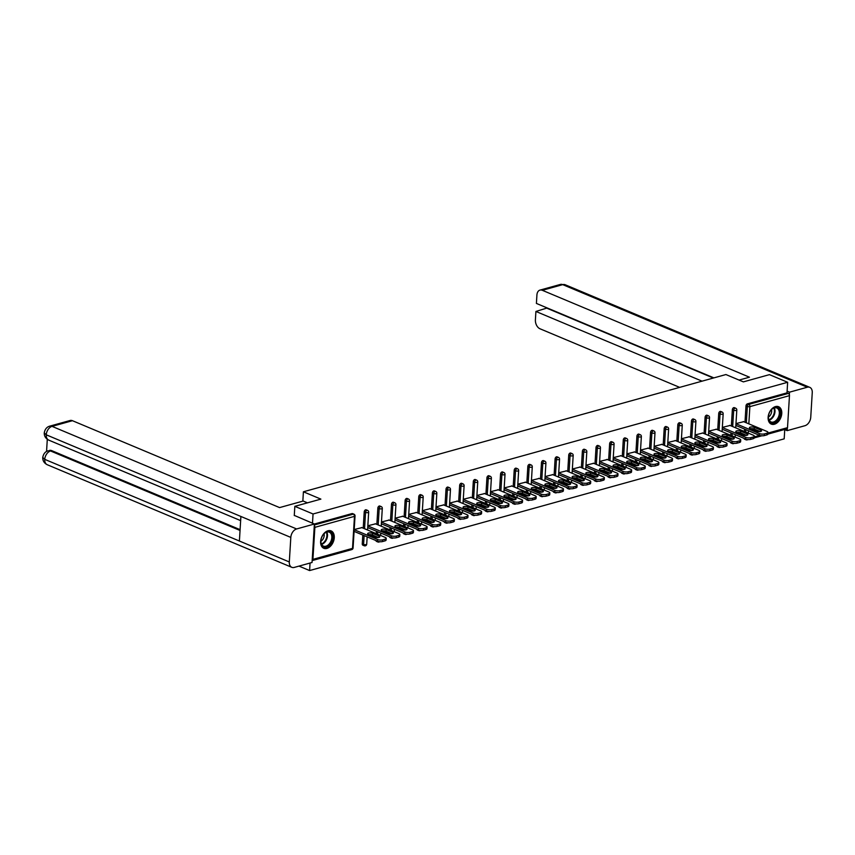 <?xml version="1.0" encoding="UTF-8"?>
<svg xmlns="http://www.w3.org/2000/svg" width="855" height="855" viewBox="0 0 855 855"><rect width="100%" height="100%" fill="white"/><g stroke="black" fill="none" stroke-linecap="round" stroke-linejoin="round"><path stroke-width="1.28" d="M326.909 548.418A9.426 6.274 112.8 0 0 333.942 539.868A9.426 6.274 112.8 0 0 331.099 530.902A9.426 6.274 112.8 0 0 327.989 530.773A9.426 6.274 112.8 0 0 320.956 539.323A9.426 6.274 112.8 0 0 323.799 548.29A9.426 6.274 112.8 0 0 326.909 548.418M774.406 424.24A9.426 6.274 112.8 0 0 781.438 415.69A9.426 6.274 112.8 0 0 778.595 406.713A9.426 6.274 112.8 0 0 775.485 406.585A9.426 6.274 112.8 0 0 768.453 415.135A9.426 6.274 112.8 0 0 771.296 424.101A9.426 6.274 112.8 0 0 774.406 424.24M298.994 566.106L309.596 570.563L784.185 438.85L784.762 429.434M294.27 515.576L294.836 506.342L320.882 499.117L303.407 491.785L302.841 501.137M303.407 491.785L725.906 374.543L743.38 381.875L769.425 374.64L787.647 382.281L786.995 392.862L747.398 403.849L748.734 404.404L788.331 393.418L786.995 392.862M788.331 393.418A1.817 1.197 74.5 0 1 789.475 395.641L787.508 427.66A1.817 1.197 74.5 0 1 786.75 428.879L767.876 434.126A3.623 1.261 -176.5 0 1 766.753 434.928L766.85 433.229L764.498 433.88L764.391 435.58L766.753 434.928M294.836 506.342L313.048 513.983L787.647 382.281M309.596 570.563L310.055 563.039M312.919 559.362L352.517 548.376A1.817 1.197 -105.5 0 1 351.747 549.605L312.161 560.591A1.817 1.197 -105.5 0 0 312.919 559.362L314.875 527.343A1.817 1.197 -105.5 0 0 314.309 525.569M312.492 523.217L313.048 513.983M735.973 423.599L743.69 421.686M49.697 426.164C46.747 426.998 44.93 429.242 44.257 432.897L46.245 434.81A7.428 4.948 112.8 0 1 52.048 426.367A7.257 4.788 -105.5 0 0 49.697 426.164L70.099 420.5A7.257 4.788 74.5 0 1 72.451 420.703L52.048 426.367L296.61 528.956L352.004 513.577A1.817 1.208 -67.2 0 1 352.591 513.609L353.927 514.165A1.817 1.208 -67.2 0 0 353.329 514.133L352.004 513.577M746.565 439.823A1.817 1.208 -67.2 0 1 745.966 439.801L744.641 439.235A1.817 1.208 -67.2 0 1 744.053 438.38M744.192 435.313L744.245 434.383M744.427 431.497L744.566 429.092M744.994 422.231L745.988 405.911A1.817 1.208 -67.2 0 1 747.398 403.849M364.796 545.768A1.817 1.208 -67.2 0 1 364.198 545.747L362.873 545.18A1.817 1.208 -67.2 0 1 362.264 543.876L362.798 535.038M363.215 528.176L364.219 511.856A1.817 1.208 -67.2 0 1 365.63 509.794A1.817 1.208 -67.2 0 1 366.229 509.826L367.565 510.382A1.817 1.208 -67.2 0 0 366.966 510.35A1.817 1.208 112.8 0 0 365.545 512.412L364.219 511.856M378.434 541.985A1.817 1.208 -67.2 0 1 377.835 541.963L376.499 541.397A1.817 1.208 -67.2 0 1 375.911 540.542M376.05 537.474L376.115 536.545M376.286 533.659L376.435 531.254M376.852 524.393L377.857 508.073A1.817 1.208 -67.2 0 1 379.267 506.01A1.817 1.208 -67.2 0 1 379.866 506.042L381.191 506.598A1.817 1.208 -67.2 0 0 380.603 506.566A1.817 1.208 112.8 0 0 379.182 508.629L377.857 508.073M392.071 538.201A1.817 1.208 -67.2 0 1 391.472 538.18L390.137 537.613A1.817 1.208 -67.2 0 1 389.549 536.758M389.688 533.691L389.741 532.761M389.923 529.876L390.072 527.471M390.489 520.61L391.483 504.29A1.817 1.208 -67.2 0 1 392.905 502.227A1.817 1.208 -67.2 0 1 393.503 502.259L394.828 502.815A1.817 1.208 -67.2 0 0 394.23 502.783A1.817 1.208 112.8 0 0 392.819 504.845L391.483 504.29M405.698 534.418A1.817 1.208 -67.2 0 1 405.099 534.386L403.774 533.83A1.817 1.208 -67.2 0 1 403.186 532.975M403.325 529.908L403.378 528.978M403.56 526.092L403.699 523.688M404.126 516.826L405.12 500.506A1.817 1.208 -67.2 0 1 406.542 498.444A1.817 1.208 -67.2 0 1 407.13 498.465L408.466 499.031A1.817 1.208 -67.2 0 0 407.867 498.999A1.817 1.208 112.8 0 0 406.456 501.062L405.12 500.506M419.335 530.634A1.817 1.208 -67.2 0 1 418.736 530.602L417.411 530.047A1.817 1.208 -67.2 0 1 416.823 529.192M416.962 526.124L417.016 525.194M417.187 522.309L417.336 519.904M417.764 513.043L418.758 496.723A1.817 1.208 -67.2 0 1 420.168 494.66A1.817 1.208 -67.2 0 1 420.767 494.682L422.103 495.248A1.817 1.208 -67.2 0 0 421.504 495.216A1.817 1.208 112.8 0 0 420.083 497.279L418.758 496.723M432.972 526.851A1.817 1.208 -67.2 0 1 432.374 526.819L431.038 526.263A1.817 1.208 -67.2 0 1 430.45 525.408M430.589 522.341L430.653 521.411M430.824 518.525L430.973 516.121M431.39 509.259L432.395 492.94A1.817 1.208 -67.2 0 1 433.806 490.877A1.817 1.208 -67.2 0 1 434.404 490.898L435.729 491.465A1.817 1.208 -67.2 0 0 435.142 491.433A1.817 1.208 112.8 0 0 433.72 493.495L432.395 492.94M446.609 523.068A1.817 1.208 -67.2 0 1 446.011 523.036L444.675 522.48A1.817 1.208 -67.2 0 1 444.087 521.625M444.226 518.558L444.279 517.628M444.461 514.742L444.611 512.337M445.028 505.476L446.021 489.156A1.817 1.208 -67.2 0 1 447.443 487.094A1.817 1.208 -67.2 0 1 448.041 487.115L449.367 487.681A1.817 1.208 -67.2 0 0 448.768 487.649A1.817 1.208 112.8 0 0 447.357 489.712L446.021 489.156M460.236 519.284A1.817 1.208 -67.2 0 1 459.648 519.252L458.312 518.696A1.817 1.208 -67.2 0 1 457.724 517.841M457.863 514.774L457.917 513.844M458.098 510.959L458.237 508.554M458.665 501.693L459.659 485.373A1.817 1.208 -67.2 0 1 461.08 483.31A1.817 1.208 -67.2 0 1 461.668 483.332L463.004 483.898A1.817 1.208 -67.2 0 0 462.405 483.866A1.817 1.208 112.8 0 0 460.995 485.929L459.659 485.373M473.873 515.501A1.817 1.208 -67.2 0 1 473.275 515.469L471.949 514.913A1.817 1.208 -67.2 0 1 471.362 514.058M471.5 510.991L471.554 510.061M471.736 507.175L471.875 504.771M472.302 497.909L473.296 481.589A1.817 1.208 -67.2 0 1 474.707 479.527A1.817 1.208 -67.2 0 1 475.305 479.548L476.641 480.115A1.817 1.208 -67.2 0 0 476.043 480.083A1.817 1.208 112.8 0 0 474.621 482.145L473.296 481.589M487.51 511.718A1.817 1.208 -67.2 0 1 486.912 511.685L485.576 511.13A1.817 1.208 -67.2 0 1 484.988 510.275M485.127 507.207L485.191 506.278M485.362 503.392L485.512 500.987M485.929 494.126L486.933 477.806A1.817 1.208 -67.2 0 1 488.344 475.743A1.817 1.208 -67.2 0 1 488.942 475.765L490.278 476.321A1.817 1.208 -67.2 0 0 489.68 476.299A1.817 1.208 112.8 0 0 488.258 478.362L486.933 477.806M501.148 507.934A1.817 1.208 -67.2 0 1 500.549 507.902L499.213 507.346A1.817 1.208 -67.2 0 1 498.625 506.491M498.764 503.424L498.828 502.494M498.999 499.609L499.149 497.204M499.566 490.343L500.56 474.023A1.817 1.208 -67.2 0 1 501.981 471.96A1.817 1.208 -67.2 0 1 502.58 471.981L503.905 472.537A1.817 1.208 -67.2 0 0 503.306 472.516A1.817 1.208 112.8 0 0 501.896 474.578L500.56 474.023M514.774 504.151A1.817 1.208 -67.2 0 1 514.186 504.119L512.85 503.563A1.817 1.208 -67.2 0 1 512.263 502.708M512.402 499.641L512.455 498.7M512.637 495.825L512.786 493.421M513.203 486.559L514.197 470.239A1.817 1.208 -67.2 0 1 515.618 468.177A1.817 1.208 -67.2 0 1 516.206 468.198L517.542 468.754A1.817 1.208 -67.2 0 0 516.944 468.732A1.817 1.208 112.8 0 0 515.533 470.795L514.197 470.239M528.411 500.367A1.817 1.208 -67.2 0 1 527.813 500.335L526.488 499.78A1.817 1.208 -67.2 0 1 525.9 498.925M526.039 495.857L526.092 494.917M526.274 492.031L526.413 489.637M526.84 482.776L527.834 466.456A1.817 1.208 -67.2 0 1 529.245 464.393A1.817 1.208 -67.2 0 1 529.844 464.415L531.179 464.97A1.817 1.208 -67.2 0 0 530.581 464.949A1.817 1.208 112.8 0 0 529.16 467.012L527.834 466.456M542.049 496.573A1.817 1.208 -67.2 0 1 541.45 496.552L540.125 495.996A1.817 1.208 -67.2 0 1 539.526 495.141M539.665 492.074L539.729 491.133M539.9 488.248L540.05 485.854M540.467 478.982L541.471 462.673A1.817 1.208 -67.2 0 1 542.882 460.61A1.817 1.208 -67.2 0 1 543.481 460.631L544.817 461.187A1.817 1.208 -67.2 0 0 544.218 461.166A1.817 1.208 112.8 0 0 542.797 463.228L541.471 462.673M555.686 492.79A1.817 1.208 -67.2 0 1 555.087 492.769L553.751 492.213A1.817 1.208 -67.2 0 1 553.164 491.358M553.303 488.291L553.367 487.35M553.538 484.464L553.687 482.07M554.104 475.198L555.098 458.889A1.817 1.208 -67.2 0 1 556.52 456.827A1.817 1.208 -67.2 0 1 557.118 456.848L558.443 457.404A1.817 1.208 -67.2 0 0 557.845 457.382A1.817 1.208 112.8 0 0 556.434 459.445L555.098 458.889M569.312 489.007A1.817 1.208 -67.2 0 1 568.725 488.985L567.389 488.429A1.817 1.208 -67.2 0 1 566.801 487.574M566.94 484.507L566.993 483.567M567.175 480.681L567.325 478.287M567.741 471.415L568.735 455.095A1.817 1.208 -67.2 0 1 570.157 453.043A1.817 1.208 -67.2 0 1 570.755 453.065L572.081 453.62A1.817 1.208 -67.2 0 0 571.482 453.599A1.817 1.208 112.8 0 0 570.071 455.662L568.735 455.095M582.95 485.223A1.817 1.208 -67.2 0 1 582.351 485.202L581.026 484.646A1.817 1.208 -67.2 0 1 580.438 483.791M580.577 480.724L580.63 479.783M580.812 476.898L580.951 474.504M581.379 467.632L582.373 451.312A1.817 1.208 -67.2 0 1 583.783 449.26A1.817 1.208 -67.2 0 1 584.382 449.281L585.718 449.837A1.817 1.208 -67.2 0 0 585.119 449.816A1.817 1.208 112.8 0 0 583.708 451.878L582.373 451.312M596.587 481.44A1.817 1.208 -67.2 0 1 595.988 481.418L594.663 480.863A1.817 1.208 -67.2 0 1 594.075 479.997M594.204 476.94L594.268 476M594.439 473.114L594.588 470.72M595.005 463.848L596.01 447.528A1.817 1.208 -67.2 0 1 597.421 445.476A1.817 1.208 -67.2 0 1 598.019 445.498L599.355 446.054A1.817 1.208 -67.2 0 0 598.757 446.032A1.817 1.208 112.8 0 0 597.335 448.095L596.01 447.528M610.224 477.656A1.817 1.208 -67.2 0 1 609.626 477.635L608.29 477.079A1.817 1.208 -67.2 0 1 607.702 476.214M607.841 473.157L607.905 472.216M608.076 469.331L608.226 466.937M608.642 460.065L609.636 443.745A1.817 1.208 -67.2 0 1 611.058 441.693A1.817 1.208 -67.2 0 1 611.656 441.714L612.982 442.27A1.817 1.208 -67.2 0 0 612.383 442.249A1.817 1.208 112.8 0 0 610.972 444.311L609.636 443.745M623.851 473.873A1.817 1.208 -67.2 0 1 623.263 473.852L621.927 473.296A1.817 1.208 -67.2 0 1 621.339 472.43M621.478 469.363L621.532 468.433M621.713 465.548L621.863 463.154M622.28 456.281L623.274 439.962A1.817 1.208 -67.2 0 1 624.695 437.91A1.817 1.208 -67.2 0 1 625.294 437.931L626.619 438.487A1.817 1.208 -67.2 0 0 626.02 438.465A1.817 1.208 112.8 0 0 624.61 440.528L623.274 439.962M637.488 470.09A1.817 1.208 -67.2 0 1 636.889 470.068L635.564 469.513A1.817 1.208 -67.2 0 1 634.976 468.647M635.115 465.58L635.169 464.65M635.351 461.764L635.489 459.37M635.917 452.498L636.911 436.178A1.817 1.208 -67.2 0 1 638.322 434.116A1.817 1.208 -67.2 0 1 638.92 434.148L640.256 434.703A1.817 1.208 -67.2 0 0 639.658 434.682A1.817 1.208 112.8 0 0 638.247 436.745L636.911 436.178M651.125 466.306A1.817 1.208 -67.2 0 1 650.527 466.285L649.202 465.729A1.817 1.208 -67.2 0 1 648.614 464.864M648.742 461.796L648.806 460.866M648.977 457.981L649.127 455.576M649.543 448.715L650.548 432.395A1.817 1.208 -67.2 0 1 651.959 430.332A1.817 1.208 -67.2 0 1 652.557 430.364L653.893 430.92A1.817 1.208 -67.2 0 0 653.295 430.899A1.817 1.208 112.8 0 0 651.873 432.961L650.548 432.395M664.763 462.523A1.817 1.208 -67.2 0 1 664.164 462.502L662.828 461.946A1.817 1.208 -67.2 0 1 662.24 461.08M662.379 458.013L662.443 457.083M662.614 454.197L662.764 451.793M663.181 444.931L664.185 428.612A1.817 1.208 -67.2 0 1 665.596 426.549A1.817 1.208 -67.2 0 1 666.195 426.581L667.52 427.137A1.817 1.208 -67.2 0 0 666.921 427.115A1.817 1.208 112.8 0 0 665.511 429.167L664.185 428.612M678.4 458.74A1.817 1.208 -67.2 0 1 677.801 458.718L676.465 458.152A1.817 1.208 -67.2 0 1 675.878 457.297M676.016 454.229L676.07 453.3M676.252 450.414L676.401 448.009M676.818 441.148L677.812 424.828A1.817 1.208 -67.2 0 1 679.233 422.765A1.817 1.208 -67.2 0 1 679.832 422.798L681.157 423.353A1.817 1.208 -67.2 0 0 680.559 423.332A1.817 1.208 112.8 0 0 679.148 425.384L677.812 424.828M692.026 454.956A1.817 1.208 -67.2 0 1 691.428 454.935L690.103 454.368A1.817 1.208 -67.2 0 1 689.515 453.513M689.654 450.446L689.707 449.516M689.889 446.631L690.028 444.226M690.455 437.365L691.449 421.045A1.817 1.208 -67.2 0 1 692.86 418.982A1.817 1.208 -67.2 0 1 693.458 419.014L694.794 419.57A1.817 1.208 -67.2 0 0 694.196 419.549A1.817 1.208 112.8 0 0 692.785 421.601L691.449 421.045M705.664 451.173A1.817 1.208 -67.2 0 1 705.065 451.151L703.74 450.585A1.817 1.208 -67.2 0 1 703.152 449.73M703.291 446.663L703.344 445.733M703.515 442.847L703.665 440.443M704.082 433.581L705.086 417.261A1.817 1.208 -67.2 0 1 706.497 415.199A1.817 1.208 -67.2 0 1 707.096 415.231L708.432 415.787A1.817 1.208 -67.2 0 0 707.833 415.765A1.817 1.208 112.8 0 0 706.412 417.817L705.086 417.261M719.301 447.389A1.817 1.208 -67.2 0 1 718.702 447.368L717.366 446.802A1.817 1.208 -67.2 0 1 716.779 445.947M716.918 442.879L716.982 441.95M717.153 439.064L717.302 436.659M717.719 429.798L718.724 413.478A1.817 1.208 -67.2 0 1 720.134 411.415A1.817 1.208 -67.2 0 1 720.733 411.447L722.058 412.003A1.817 1.208 -67.2 0 0 721.46 411.971A1.817 1.208 112.8 0 0 720.049 414.034L718.724 413.478M732.938 443.606A1.817 1.208 -67.2 0 1 732.34 443.585L731.004 443.018A1.817 1.208 -67.2 0 1 730.416 442.163M730.555 439.096L730.608 438.166M730.79 435.281L730.94 432.876M731.356 426.014L732.35 409.695A1.817 1.208 -67.2 0 1 733.772 407.632A1.817 1.208 -67.2 0 1 734.37 407.664L735.695 408.22A1.817 1.208 -67.2 0 0 735.097 408.188A1.817 1.208 112.8 0 0 733.686 410.25L732.35 409.695M730.052 425.469L722.336 427.382M716.426 429.253L708.699 431.166M702.789 433.036L695.072 434.949M689.151 436.82L681.435 438.733M675.514 440.603L667.798 442.516M661.888 444.386L654.161 446.299M648.25 448.17L640.534 450.083M634.613 451.953L626.897 453.866M620.976 455.736L613.259 457.649M607.349 459.52L599.622 461.433M593.712 463.303L585.996 465.216M580.075 467.087L572.358 469M566.438 470.87L558.721 472.783M552.811 474.653L545.084 476.566M539.174 478.447L531.457 480.35M525.536 482.231L517.82 484.133M511.899 486.014L504.183 487.916M498.273 489.797L490.546 491.7M484.635 493.581L476.919 495.483M470.998 497.364L463.282 499.267M457.361 501.148L449.645 503.05M443.734 504.931L436.007 506.833M430.097 508.714L422.381 510.617M416.46 512.498L408.743 514.4M402.823 516.281L395.106 518.183M389.196 520.064L381.469 521.967M375.559 523.848L367.842 525.761M361.922 527.631L354.205 529.544M766.85 433.229A3.623 1.261 3.5 0 0 767.982 432.406A3.623 1.261 3.5 0 0 766.978 431.454L743.358 421.547M764.391 435.58A3.623 1.261 -176.5 0 1 759.272 435.259L759.379 433.571L735.963 423.749M759.379 433.571A3.623 1.261 3.5 0 0 764.498 433.88M754.292 427.35A2.843 0.983 3.5 0 0 751.214 426.944A2.843 0.983 3.5 0 0 749.408 427.746A2.843 0.983 3.5 0 0 750.188 428.494L756.675 431.209A2.843 0.983 3.5 0 0 759.753 431.615A2.843 0.983 3.5 0 0 761.559 430.813A2.843 0.983 3.5 0 0 760.779 430.076L754.292 427.35L754.196 429.05A2.843 0.983 3.5 0 0 750.669 428.697M759.272 435.259L735.856 425.437M760.191 431.572L754.196 429.05M753.223 437.012L750.861 437.664L750.754 439.363L753.116 438.711L753.223 437.012A3.623 1.261 3.5 0 0 754.345 436.189A3.623 1.261 3.5 0 0 753.351 435.238L729.721 425.33M750.754 439.363A3.623 1.261 -176.5 0 1 745.635 439.043L745.742 437.354L722.325 427.532M745.742 437.354A3.623 1.261 3.5 0 0 750.861 437.664M740.654 431.134A2.843 0.983 3.5 0 0 737.576 430.728A2.843 0.983 3.5 0 0 735.77 431.529A2.843 0.983 3.5 0 0 736.55 432.277L743.038 435.003A2.843 0.983 3.5 0 0 746.116 435.398A2.843 0.983 3.5 0 0 747.933 434.597A2.843 0.983 3.5 0 0 747.152 433.859L740.654 431.134L740.558 432.833A2.843 0.983 3.5 0 0 737.031 432.48M754.345 436.189L754.238 437.888A3.623 1.261 -176.5 0 1 753.116 438.711M745.635 439.043L722.229 429.221M746.565 435.355L740.558 432.833M739.586 440.795L737.224 441.447L737.117 443.147L739.479 442.495L739.586 440.795A3.623 1.261 3.5 0 0 740.708 439.972A3.623 1.261 3.5 0 0 739.714 439.021L716.084 429.114M737.117 443.147A3.623 1.261 -176.5 0 1 732.008 442.826L732.104 441.137L708.699 431.315M732.104 441.137A3.623 1.261 3.5 0 0 737.224 441.447M727.028 434.917A2.843 0.983 3.5 0 0 723.95 434.511A2.843 0.983 3.5 0 0 722.133 435.313A2.843 0.983 3.5 0 0 722.913 436.061L729.401 438.786A2.843 0.983 3.5 0 0 732.489 439.181A2.843 0.983 3.5 0 0 734.295 438.38A2.843 0.983 3.5 0 0 733.515 437.642L727.028 434.917L726.921 436.616A2.843 0.983 3.5 0 0 723.405 436.264M740.708 439.972L740.601 441.672A3.623 1.261 -176.5 0 1 739.479 442.495M732.008 442.826L708.592 433.004M732.927 439.139L726.921 436.616M725.948 444.579L723.587 445.241L723.49 446.93L725.852 446.278L725.948 444.579A3.623 1.261 3.5 0 0 727.071 443.756A3.623 1.261 3.5 0 0 726.077 442.805L702.457 432.897M723.49 446.93A3.623 1.261 -176.5 0 1 718.371 446.609L718.478 444.921L695.062 435.099M718.478 444.921A3.623 1.261 3.5 0 0 723.587 445.241M713.391 438.701A2.843 0.983 3.5 0 0 710.313 438.294A2.843 0.983 3.5 0 0 708.506 439.096A2.843 0.983 3.5 0 0 709.287 439.844L715.774 442.569A2.843 0.983 3.5 0 0 718.852 442.976A2.843 0.983 3.5 0 0 720.658 442.163A2.843 0.983 3.5 0 0 719.878 441.426L713.391 438.701L713.284 440.4A2.843 0.983 3.5 0 0 709.768 440.047M727.071 443.756L726.974 445.455A3.623 1.261 -176.5 0 1 725.852 446.278M718.371 446.609L694.955 436.787M719.29 442.922L713.284 440.4M712.311 448.362L709.96 449.025L709.853 450.713L712.215 450.061L712.311 448.362A3.623 1.261 3.5 0 0 713.444 447.539A3.623 1.261 3.5 0 0 712.439 446.588L688.82 436.681M709.853 450.713A3.623 1.261 -176.5 0 1 704.734 450.393L704.841 448.704L681.424 438.882M704.841 448.704A3.623 1.261 3.5 0 0 709.96 449.025M699.753 442.484A2.843 0.983 3.5 0 0 696.675 442.078A2.843 0.983 3.5 0 0 694.869 442.879A2.843 0.983 3.5 0 0 695.649 443.627L702.137 446.353A2.843 0.983 3.5 0 0 705.215 446.759A2.843 0.983 3.5 0 0 707.021 445.957A2.843 0.983 3.5 0 0 706.241 445.209L699.753 442.484L699.647 444.183A2.843 0.983 3.5 0 0 696.13 443.831M713.444 447.539L713.337 449.238A3.623 1.261 -176.5 0 1 712.215 450.061M704.734 450.393L681.317 440.582M705.653 446.705L699.647 444.183M698.685 452.145L696.323 452.808L696.216 454.497L698.578 453.845L698.685 452.145A3.623 1.261 3.5 0 0 699.807 451.322A3.623 1.261 3.5 0 0 698.813 450.371L675.183 440.464M696.216 454.497A3.623 1.261 -176.5 0 1 691.096 454.187L691.203 452.487L667.787 442.666M691.203 452.487A3.623 1.261 3.5 0 0 696.323 452.808M686.116 446.267A2.843 0.983 3.5 0 0 683.038 445.861A2.843 0.983 3.5 0 0 681.232 446.663A2.843 0.983 3.5 0 0 682.012 447.411L688.499 450.136A2.843 0.983 3.5 0 0 691.577 450.542A2.843 0.983 3.5 0 0 693.394 449.741A2.843 0.983 3.5 0 0 692.614 448.993L686.116 446.267L686.02 447.967A2.843 0.983 3.5 0 0 682.493 447.614M699.807 451.322L699.7 453.022A3.623 1.261 -176.5 0 1 698.578 453.845M691.096 454.187L667.691 444.365M692.016 450.489L686.02 447.967M776.821 420.927A8.155 5.429 -67.2 0 1 770.889 422.552A8.155 5.429 -67.2 0 1 768.389 416.663A8.155 5.429 -67.2 0 1 771.242 409.855A8.155 5.429 -67.2 0 1 771.734 409.331A8.155 5.429 -67.2 0 1 779.621 409.898A8.155 5.429 -67.2 0 1 776.821 420.927M768.399 416.513A7.556 5.023 112.8 0 0 770.943 421.921A7.556 5.023 112.8 0 0 776.222 420.318A7.556 5.023 112.8 0 0 779.333 413.296A7.556 5.023 112.8 0 0 776.789 407.995A7.556 5.023 112.8 0 0 771.509 409.588A7.556 5.023 112.8 0 0 771.146 409.962M768.389 417.058A5.376 3.58 112.8 0 0 769.468 416.235A5.376 3.58 112.8 0 0 771.52 409.577M770.665 423.77A9.362 6.231 112.8 0 0 777.206 421.782A9.362 6.231 112.8 0 0 781.064 413.083A9.362 6.231 112.8 0 0 777.911 406.499M329.325 545.116A8.155 5.429 -67.2 0 1 323.393 546.73A8.155 5.429 -67.2 0 1 320.892 540.852A8.155 5.429 -67.2 0 1 323.746 534.033A8.155 5.429 -67.2 0 1 324.237 533.52A8.155 5.429 -67.2 0 1 332.125 534.076A8.155 5.429 -67.2 0 1 329.325 545.116M320.903 540.702A7.556 5.023 112.8 0 0 323.447 546.11A7.556 5.023 112.8 0 0 328.726 544.507A7.556 5.023 112.8 0 0 331.836 537.485A7.556 5.023 112.8 0 0 329.293 532.173A7.556 5.023 112.8 0 0 324.013 533.777A7.556 5.023 112.8 0 0 323.65 534.151M320.892 541.247A5.376 3.58 112.8 0 0 321.972 540.413A5.376 3.58 112.8 0 0 324.034 533.755M323.169 547.959A9.362 6.231 112.8 0 0 329.709 545.971A9.362 6.231 112.8 0 0 333.568 537.271A9.362 6.231 112.8 0 0 330.415 530.688M739.094 380.069L749.461 377.194L542.327 290.305A7.257 4.788 -105.5 0 0 539.975 290.102A7.257 4.788 -105.5 0 0 536.919 294.996L536.406 303.429L713.882 377.878M809.749 387.336A7.428 4.948 112.8 0 0 807.302 387.23L562.729 284.64A7.257 4.788 -105.5 0 0 560.378 284.437L565.187 284.747L809.749 387.336A7.428 4.948 112.8 0 1 812.25 392.702L810.743 417.251A7.428 4.948 112.8 0 1 804.95 425.705L787.166 430.642L784.751 429.627M807.302 387.23L789.518 392.167L789.357 394.732M787.295 428.43L787.166 430.642M547.211 307.96L535.914 311.455L535.401 319.888A7.257 4.788 -105.5 0 0 539.975 328.769L679.672 387.379M535.914 311.455L702.062 381.159M789.518 392.167L787.102 391.163M547.189 308.334L713.337 378.028M307.469 502.836L303.183 501.041L279.585 507.592L72.451 420.703M296.61 528.956A7.428 4.948 112.8 0 0 290.818 537.41L240.896 516.463L239.4 541.023L289.311 561.959L290.818 537.41M289.311 561.959A7.428 4.948 112.8 0 0 291.812 567.325A7.428 4.948 112.8 0 0 294.259 567.421L312.043 562.483L314.394 524.019L294.28 515.394M47.292 439.299L46.555 451.44M51.717 450.638L49.366 450.446A7.257 4.788 74.5 0 1 51.717 450.638L240.095 529.662M240.041 530.463L50.541 450.97A7.428 4.948 112.8 0 0 44.749 459.359L42.75 457.457C42.643 460.706 44.139 463.132 47.239 464.725L291.812 567.325M685.047 455.929L682.685 456.591L682.579 458.28L684.941 457.628L685.047 455.929A3.623 1.261 3.5 0 0 686.17 455.106A3.623 1.261 3.5 0 0 685.176 454.155L661.546 444.247M682.579 458.28A3.623 1.261 -176.5 0 1 677.47 457.97L677.566 456.271L654.161 446.449M677.566 456.271A3.623 1.261 3.5 0 0 682.685 456.591M672.49 450.051A2.843 0.983 3.5 0 0 669.412 449.645A2.843 0.983 3.5 0 0 667.595 450.446A2.843 0.983 3.5 0 0 668.375 451.194L674.862 453.92A2.843 0.983 3.5 0 0 677.951 454.326A2.843 0.983 3.5 0 0 679.757 453.524A2.843 0.983 3.5 0 0 678.977 452.776L672.49 450.051L672.383 451.75A2.843 0.983 3.5 0 0 668.867 451.397M686.17 455.106L686.063 456.805A3.623 1.261 -176.5 0 1 684.941 457.628M677.47 457.97L654.054 448.148M678.389 454.272L672.383 451.75M671.41 459.712L669.048 460.375L668.952 462.063L671.303 461.411L671.41 459.712A3.623 1.261 3.5 0 0 672.532 458.889A3.623 1.261 3.5 0 0 671.538 457.938L647.919 448.031M668.952 462.063A3.623 1.261 -176.5 0 1 663.833 461.753L663.94 460.054L640.523 450.232M663.94 460.054A3.623 1.261 3.5 0 0 669.048 460.375M658.852 453.834A2.843 0.983 3.5 0 0 655.774 453.428A2.843 0.983 3.5 0 0 653.968 454.24A2.843 0.983 3.5 0 0 654.748 454.978L661.236 457.703A2.843 0.983 3.5 0 0 664.314 458.109A2.843 0.983 3.5 0 0 666.12 457.307A2.843 0.983 3.5 0 0 665.34 456.559L658.852 453.834L658.745 455.533A2.843 0.983 3.5 0 0 655.229 455.181M672.532 458.889L672.436 460.589A3.623 1.261 -176.5 0 1 671.303 461.411M663.833 461.753L640.416 451.932M664.752 458.056L658.745 455.533M657.773 463.496L655.422 464.158L655.315 465.857L657.677 465.195L657.773 463.496A3.623 1.261 3.5 0 0 658.906 462.673A3.623 1.261 3.5 0 0 657.901 461.721L634.282 451.814M655.315 465.857A3.623 1.261 -176.5 0 1 650.195 465.537L650.302 463.838L626.886 454.016M650.302 463.838A3.623 1.261 3.5 0 0 655.422 464.158M645.215 457.617A2.843 0.983 3.5 0 0 642.137 457.222A2.843 0.983 3.5 0 0 640.331 458.024A2.843 0.983 3.5 0 0 641.111 458.761L647.598 461.486A2.843 0.983 3.5 0 0 650.676 461.892A2.843 0.983 3.5 0 0 652.483 461.091A2.843 0.983 3.5 0 0 651.702 460.343L645.215 457.617L645.108 459.317A2.843 0.983 3.5 0 0 641.592 458.964M658.906 462.673L658.799 464.372A3.623 1.261 -176.5 0 1 657.677 465.195M650.195 465.537L626.779 455.715M651.115 461.839L645.108 459.317M644.146 467.279L641.784 467.942L641.678 469.641L644.039 468.978L644.146 467.279A3.623 1.261 3.5 0 0 645.269 466.456A3.623 1.261 3.5 0 0 644.275 465.505L620.645 455.597M641.678 469.641A3.623 1.261 -176.5 0 1 636.558 469.32L636.665 467.621L613.249 457.799M636.665 467.621A3.623 1.261 3.5 0 0 641.784 467.942M631.578 461.401A2.843 0.983 3.5 0 0 628.5 461.005A2.843 0.983 3.5 0 0 626.694 461.807A2.843 0.983 3.5 0 0 627.474 462.544L633.961 465.27A2.843 0.983 3.5 0 0 637.039 465.676A2.843 0.983 3.5 0 0 638.856 464.874A2.843 0.983 3.5 0 0 638.076 464.126L631.578 461.401L631.482 463.1A2.843 0.983 3.5 0 0 627.955 462.747M645.269 466.456L645.162 468.155A3.623 1.261 -176.5 0 1 644.039 468.978M636.558 469.32L613.153 459.498M637.477 465.622L631.482 463.1M630.509 471.073L628.147 471.725L628.04 473.424L630.402 472.762L630.509 471.073A3.623 1.261 3.5 0 0 631.631 470.239A3.623 1.261 3.5 0 0 630.637 469.288L607.007 459.381M628.04 473.424A3.623 1.261 -176.5 0 1 622.932 473.104L623.028 471.404L599.622 461.582M623.028 471.404A3.623 1.261 3.5 0 0 628.147 471.725M617.951 465.195A2.843 0.983 3.5 0 0 614.873 464.789A2.843 0.983 3.5 0 0 613.056 465.59A2.843 0.983 3.5 0 0 613.837 466.328L620.324 469.053A2.843 0.983 3.5 0 0 623.402 469.459A2.843 0.983 3.5 0 0 625.219 468.658A2.843 0.983 3.5 0 0 624.439 467.909L617.951 465.195L617.844 466.883A2.843 0.983 3.5 0 0 614.328 466.531M631.631 470.239L631.524 471.939A3.623 1.261 -176.5 0 1 630.402 472.762M622.932 473.104L599.515 463.282M623.851 469.406L617.844 466.883M616.872 474.856L614.51 475.508L614.414 477.208L616.765 476.545L616.872 474.856A3.623 1.261 3.5 0 0 617.994 474.023A3.623 1.261 3.5 0 0 617 473.082L593.37 463.164M614.414 477.208A3.623 1.261 -176.5 0 1 609.294 476.887L609.401 475.188L585.985 465.366M609.401 475.188A3.623 1.261 3.5 0 0 614.51 475.508M604.314 468.978A2.843 0.983 3.5 0 0 601.236 468.572A2.843 0.983 3.5 0 0 599.419 469.374A2.843 0.983 3.5 0 0 600.21 470.111L606.697 472.836A2.843 0.983 3.5 0 0 609.775 473.243A2.843 0.983 3.5 0 0 611.582 472.441A2.843 0.983 3.5 0 0 610.801 471.693L604.314 468.978L604.207 470.667A2.843 0.983 3.5 0 0 600.691 470.314M617.994 474.023L617.898 475.722A3.623 1.261 -176.5 0 1 616.765 476.545M609.294 476.887L585.878 467.065M610.214 473.189L604.207 470.667M603.235 478.64L600.883 479.292L600.776 480.991L603.138 480.328L603.235 478.64A3.623 1.261 3.5 0 0 604.367 477.806A3.623 1.261 3.5 0 0 603.363 476.866L579.743 466.948M600.776 480.991A3.623 1.261 -176.5 0 1 595.657 480.67L595.764 478.971L572.348 469.149M595.764 478.971A3.623 1.261 3.5 0 0 600.883 479.292M590.677 472.762A2.843 0.983 3.5 0 0 587.599 472.355A2.843 0.983 3.5 0 0 585.793 473.157A2.843 0.983 3.5 0 0 586.573 473.894L593.06 476.62A2.843 0.983 3.5 0 0 596.138 477.026A2.843 0.983 3.5 0 0 597.944 476.224A2.843 0.983 3.5 0 0 597.164 475.476L590.677 472.762L590.57 474.45A2.843 0.983 3.5 0 0 587.054 474.098M604.367 477.806L604.261 479.505A3.623 1.261 -176.5 0 1 603.138 480.328M595.657 480.67L572.241 470.849M596.576 476.972L590.57 474.45M589.608 482.423L587.246 483.075L587.139 484.774L589.501 484.112L589.608 482.423A3.623 1.261 3.5 0 0 590.73 481.589A3.623 1.261 3.5 0 0 589.726 480.649L566.106 470.731M587.139 484.774A3.623 1.261 -176.5 0 1 582.02 484.454L582.127 482.754L558.71 472.933M582.127 482.754A3.623 1.261 3.5 0 0 587.246 483.075M577.039 476.545A2.843 0.983 3.5 0 0 573.962 476.139A2.843 0.983 3.5 0 0 572.155 476.94A2.843 0.983 3.5 0 0 572.936 477.678L579.423 480.403A2.843 0.983 3.5 0 0 582.501 480.809A2.843 0.983 3.5 0 0 584.318 480.008A2.843 0.983 3.5 0 0 583.538 479.26L577.039 476.545L576.943 478.234A2.843 0.983 3.5 0 0 573.416 477.881M590.73 481.589L590.623 483.289A3.623 1.261 -176.5 0 1 589.501 484.112M582.02 484.454L558.614 474.632M582.939 480.756L576.943 478.234M575.971 486.206L573.609 486.858L573.502 488.558L575.864 487.895L575.971 486.206A3.623 1.261 3.5 0 0 577.093 485.373A3.623 1.261 3.5 0 0 576.099 484.432L552.469 474.514M573.502 488.558A3.623 1.261 -176.5 0 1 568.393 488.237L568.49 486.538L545.084 476.716M568.49 486.538A3.623 1.261 3.5 0 0 573.609 486.858M563.413 480.328A2.843 0.983 3.5 0 0 560.335 479.922A2.843 0.983 3.5 0 0 558.518 480.724A2.843 0.983 3.5 0 0 559.298 481.461L565.786 484.187A2.843 0.983 3.5 0 0 568.864 484.593A2.843 0.983 3.5 0 0 570.68 483.791A2.843 0.983 3.5 0 0 569.9 483.043L563.413 480.328L563.306 482.017A2.843 0.983 3.5 0 0 559.79 481.664M577.093 485.373L576.986 487.072A3.623 1.261 -176.5 0 1 575.864 487.895M568.393 488.237L544.977 478.415M569.312 484.539L563.306 482.017M562.333 489.99L559.972 490.642L559.875 492.341L562.227 491.678L562.333 489.99A3.623 1.261 3.5 0 0 563.456 489.156A3.623 1.261 3.5 0 0 562.462 488.216L538.832 478.298M559.875 492.341A3.623 1.261 -176.5 0 1 554.756 492.02L554.863 490.321L531.447 480.499M554.863 490.321A3.623 1.261 3.5 0 0 559.972 490.642M549.776 484.112A2.843 0.983 3.5 0 0 546.698 483.706A2.843 0.983 3.5 0 0 544.881 484.507A2.843 0.983 3.5 0 0 545.672 485.245L552.159 487.97A2.843 0.983 3.5 0 0 555.237 488.376A2.843 0.983 3.5 0 0 557.043 487.574A2.843 0.983 3.5 0 0 556.263 486.826L549.776 484.112L549.669 485.8A2.843 0.983 3.5 0 0 546.153 485.448M563.456 489.156L563.36 490.856A3.623 1.261 -176.5 0 1 562.227 491.678M554.756 492.02L531.34 482.199M555.675 488.323L549.669 485.8M548.696 493.773L546.345 494.425L546.238 496.124L548.6 495.473L548.696 493.773A3.623 1.261 3.5 0 0 549.829 492.94A3.623 1.261 3.5 0 0 548.825 491.999L525.205 482.081M546.238 496.124A3.623 1.261 -176.5 0 1 541.119 495.804L541.226 494.105L517.809 484.283M541.226 494.105A3.623 1.261 3.5 0 0 546.345 494.425M536.138 487.895A2.843 0.983 3.5 0 0 533.06 487.489A2.843 0.983 3.5 0 0 531.254 488.291A2.843 0.983 3.5 0 0 532.034 489.028L538.522 491.753A2.843 0.983 3.5 0 0 541.6 492.159A2.843 0.983 3.5 0 0 543.406 491.358A2.843 0.983 3.5 0 0 542.626 490.61L536.138 487.895L536.032 489.594A2.843 0.983 3.5 0 0 532.515 489.231M549.829 492.94L549.722 494.639A3.623 1.261 -176.5 0 1 548.6 495.473M541.119 495.804L517.702 485.982M542.038 492.106L536.032 489.594M535.07 497.557L532.708 498.209L532.601 499.908L534.963 499.256L535.07 497.557A3.623 1.261 3.5 0 0 536.192 496.734A3.623 1.261 3.5 0 0 535.187 495.782L511.568 485.864M532.601 499.908A3.623 1.261 -176.5 0 1 527.482 499.587L527.588 497.888L504.172 488.066M527.588 497.888A3.623 1.261 3.5 0 0 532.708 498.209M522.501 491.678A2.843 0.983 3.5 0 0 519.423 491.272A2.843 0.983 3.5 0 0 517.617 492.074A2.843 0.983 3.5 0 0 518.397 492.811L524.885 495.537A2.843 0.983 3.5 0 0 527.963 495.943A2.843 0.983 3.5 0 0 529.779 495.141A2.843 0.983 3.5 0 0 528.989 494.393L522.501 491.678L522.405 493.378A2.843 0.983 3.5 0 0 518.878 493.014M536.192 496.734L536.085 498.422A3.623 1.261 -176.5 0 1 534.963 499.256M527.482 499.587L504.076 489.765M528.401 495.889L522.405 493.378M521.432 501.34L519.071 501.992L518.964 503.691L521.326 503.039L521.432 501.34A3.623 1.261 3.5 0 0 522.555 500.517A3.623 1.261 3.5 0 0 521.561 499.566L497.931 489.648M518.964 503.691A3.623 1.261 -176.5 0 1 513.855 503.371L513.951 501.671L490.546 491.849M513.951 501.671A3.623 1.261 3.5 0 0 519.071 501.992M508.875 495.462A2.843 0.983 3.5 0 0 505.797 495.056A2.843 0.983 3.5 0 0 503.98 495.857A2.843 0.983 3.5 0 0 504.76 496.595L511.247 499.32A2.843 0.983 3.5 0 0 514.325 499.726A2.843 0.983 3.5 0 0 516.142 498.925A2.843 0.983 3.5 0 0 515.362 498.176L508.875 495.462L508.768 497.161A2.843 0.983 3.5 0 0 505.252 496.798M522.555 500.517L522.448 502.206A3.623 1.261 -176.5 0 1 521.326 503.039M513.855 503.371L490.439 493.549M514.774 499.673L508.768 497.161M507.795 505.123L505.433 505.775L505.337 507.475L507.688 506.823L507.795 505.123A3.623 1.261 3.5 0 0 508.917 504.3A3.623 1.261 3.5 0 0 507.923 503.349L484.293 493.442M505.337 507.475A3.623 1.261 -176.5 0 1 500.218 507.154L500.314 505.455L476.908 495.633M500.314 505.455A3.623 1.261 3.5 0 0 505.433 505.775M495.237 499.245A2.843 0.983 3.5 0 0 492.159 498.839A2.843 0.983 3.5 0 0 490.343 499.641A2.843 0.983 3.5 0 0 491.133 500.389L497.621 503.103A2.843 0.983 3.5 0 0 500.699 503.51A2.843 0.983 3.5 0 0 502.505 502.708A2.843 0.983 3.5 0 0 501.725 501.971L495.237 499.245L495.13 500.945A2.843 0.983 3.5 0 0 491.614 500.592M508.917 504.3L508.821 505.989A3.623 1.261 -176.5 0 1 507.688 506.823M500.218 507.154L476.801 497.332M501.137 503.456L495.13 500.945M494.158 508.907L491.807 509.559L491.7 511.258L494.062 510.606L494.158 508.907A3.623 1.261 3.5 0 0 495.28 508.084A3.623 1.261 3.5 0 0 494.286 507.133L470.667 497.225M491.7 511.258A3.623 1.261 -176.5 0 1 486.581 510.937L486.687 509.238L463.271 499.416M486.687 509.238A3.623 1.261 3.5 0 0 491.807 509.559M481.6 503.029A2.843 0.983 3.5 0 0 478.522 502.622A2.843 0.983 3.5 0 0 476.716 503.424A2.843 0.983 3.5 0 0 477.496 504.172L483.983 506.887A2.843 0.983 3.5 0 0 487.061 507.293A2.843 0.983 3.5 0 0 488.868 506.491A2.843 0.983 3.5 0 0 488.087 505.754L481.6 503.029L481.493 504.728A2.843 0.983 3.5 0 0 477.977 504.375M495.28 508.084L495.184 509.772A3.623 1.261 -176.5 0 1 494.062 510.606M486.581 510.937L463.164 501.116M487.5 507.239L481.493 504.728M480.531 512.69L478.169 513.342L478.063 515.041L480.425 514.389L480.531 512.69A3.623 1.261 3.5 0 0 481.654 511.867A3.623 1.261 3.5 0 0 480.649 510.916L457.03 501.009M478.063 515.041A3.623 1.261 -176.5 0 1 472.943 514.721L473.05 513.021L449.634 503.2M473.05 513.021A3.623 1.261 3.5 0 0 478.169 513.342M467.963 506.812A2.843 0.983 3.5 0 0 464.885 506.406A2.843 0.983 3.5 0 0 463.079 507.207A2.843 0.983 3.5 0 0 463.859 507.956L470.346 510.67A2.843 0.983 3.5 0 0 473.424 511.076A2.843 0.983 3.5 0 0 475.241 510.275A2.843 0.983 3.5 0 0 474.45 509.537L467.963 506.812L467.867 508.511A2.843 0.983 3.5 0 0 464.34 508.159M481.654 511.867L481.547 513.556A3.623 1.261 -176.5 0 1 480.425 514.389M472.943 514.721L449.538 504.899M473.862 511.023L467.867 508.511M466.894 516.473L464.532 517.125L464.425 518.825L466.787 518.173L466.894 516.473A3.623 1.261 3.5 0 0 468.016 515.651A3.623 1.261 3.5 0 0 467.022 514.699L443.392 504.792M464.425 518.825A3.623 1.261 -176.5 0 1 459.306 518.504L459.413 516.805L436.007 506.983M459.413 516.805A3.623 1.261 3.5 0 0 464.532 517.125M454.336 510.595A2.843 0.983 3.5 0 0 451.258 510.189A2.843 0.983 3.5 0 0 449.441 510.991A2.843 0.983 3.5 0 0 450.222 511.739L456.709 514.454A2.843 0.983 3.5 0 0 459.787 514.86A2.843 0.983 3.5 0 0 461.604 514.058A2.843 0.983 3.5 0 0 460.824 513.321L454.336 510.595L454.229 512.295A2.843 0.983 3.5 0 0 450.713 511.942M468.016 515.651L467.909 517.35A3.623 1.261 -176.5 0 1 466.787 518.173M459.306 518.504L435.9 508.682M460.236 514.806L454.229 512.295M453.257 520.257L450.895 520.909L450.799 522.608L453.15 521.956L453.257 520.257A3.623 1.261 3.5 0 0 454.379 519.434A3.623 1.261 3.5 0 0 453.385 518.483L429.755 508.575M450.799 522.608A3.623 1.261 -176.5 0 1 445.679 522.287L445.776 520.588L422.37 510.766M445.776 520.588A3.623 1.261 3.5 0 0 450.895 520.909M440.699 514.379A2.843 0.983 3.5 0 0 437.621 513.973A2.843 0.983 3.5 0 0 435.804 514.774A2.843 0.983 3.5 0 0 436.584 515.522L443.082 518.237A2.843 0.983 3.5 0 0 446.16 518.643A2.843 0.983 3.5 0 0 447.967 517.841A2.843 0.983 3.5 0 0 447.186 517.104L440.699 514.379L440.592 516.078A2.843 0.983 3.5 0 0 437.076 515.725M454.379 519.434L454.283 521.133A3.623 1.261 -176.5 0 1 453.15 521.956M445.679 522.287L422.263 512.466M446.599 518.59L440.592 516.078M439.62 524.04L437.268 524.692L437.162 526.391L439.523 525.74L439.62 524.04A3.623 1.261 3.5 0 0 440.742 523.217A3.623 1.261 3.5 0 0 439.748 522.266L416.129 512.359M437.162 526.391A3.623 1.261 -176.5 0 1 432.042 526.071L432.149 524.372L408.733 514.55M432.149 524.372A3.623 1.261 3.5 0 0 437.268 524.692M427.062 518.162A2.843 0.983 3.5 0 0 423.984 517.756A2.843 0.983 3.5 0 0 422.178 518.558A2.843 0.983 3.5 0 0 422.958 519.306L429.445 522.02A2.843 0.983 3.5 0 0 432.523 522.426A2.843 0.983 3.5 0 0 434.329 521.625A2.843 0.983 3.5 0 0 433.549 520.887L427.062 518.162L426.955 519.861A2.843 0.983 3.5 0 0 423.439 519.509M440.742 523.217L440.646 524.917A3.623 1.261 -176.5 0 1 439.523 525.74M432.042 526.071L408.626 516.249M432.961 522.373L426.955 519.861M425.993 527.824L423.631 528.476L423.524 530.175L425.886 529.523L425.993 527.824A3.623 1.261 3.5 0 0 427.115 527.001A3.623 1.261 3.5 0 0 426.111 526.049L402.491 516.142M423.524 530.175A3.623 1.261 -176.5 0 1 418.405 529.854L418.512 528.155L395.096 518.344M418.512 528.155A3.623 1.261 3.5 0 0 423.631 528.476M413.425 521.945A2.843 0.983 3.5 0 0 410.347 521.539A2.843 0.983 3.5 0 0 408.54 522.341A2.843 0.983 3.5 0 0 409.321 523.089L415.808 525.804A2.843 0.983 3.5 0 0 418.886 526.21A2.843 0.983 3.5 0 0 420.703 525.408A2.843 0.983 3.5 0 0 419.912 524.671L413.425 521.945L413.328 523.645A2.843 0.983 3.5 0 0 409.802 523.292M427.115 527.001L427.008 528.7A3.623 1.261 -176.5 0 1 425.886 529.523M418.405 529.854L394.999 520.032M419.324 526.167L413.328 523.645M412.356 531.607L409.994 532.259L409.887 533.958L412.249 533.306L412.356 531.607A3.623 1.261 3.5 0 0 413.478 530.784A3.623 1.261 3.5 0 0 412.484 529.833L388.854 519.926M409.887 533.958A3.623 1.261 -176.5 0 1 404.768 533.638L404.875 531.949L381.458 522.127M404.875 531.949A3.623 1.261 3.5 0 0 409.994 532.259M399.798 525.729A2.843 0.983 3.5 0 0 396.72 525.323A2.843 0.983 3.5 0 0 394.903 526.124A2.843 0.983 3.5 0 0 395.683 526.872L402.171 529.587A2.843 0.983 3.5 0 0 405.249 529.993A2.843 0.983 3.5 0 0 407.066 529.192A2.843 0.983 3.5 0 0 406.285 528.454L399.798 525.729L399.691 527.428A2.843 0.983 3.5 0 0 396.175 527.075M413.478 530.784L413.371 532.483A3.623 1.261 -176.5 0 1 412.249 533.306M404.768 533.638L381.362 523.816M405.698 529.95L399.691 527.428M398.719 535.39L396.357 536.042L396.26 537.742L398.612 537.09L398.719 535.39A3.623 1.261 3.5 0 0 399.841 534.567A3.623 1.261 3.5 0 0 398.847 533.616L375.217 523.709M396.26 537.742A3.623 1.261 -176.5 0 1 391.141 537.421L391.237 535.732L367.832 525.911M391.237 535.732A3.623 1.261 3.5 0 0 396.357 536.042M386.161 529.512A2.843 0.983 3.5 0 0 383.083 529.106A2.843 0.983 3.5 0 0 381.266 529.908A2.843 0.983 3.5 0 0 382.046 530.656L388.544 533.37A2.843 0.983 3.5 0 0 391.622 533.777A2.843 0.983 3.5 0 0 393.428 532.975A2.843 0.983 3.5 0 0 392.648 532.238L386.161 529.512L386.054 531.212A2.843 0.983 3.5 0 0 382.538 530.859M399.841 534.567L399.734 536.267A3.623 1.261 -176.5 0 1 398.612 537.09M391.141 537.421L367.725 527.599M392.06 533.734L386.054 531.212M385.081 539.174L382.73 539.826L382.623 541.525L384.985 540.873L385.081 539.174A3.623 1.261 3.5 0 0 386.204 538.351A3.623 1.261 3.5 0 0 385.21 537.4L361.59 527.492M382.623 541.525A3.623 1.261 -176.5 0 1 377.504 541.204L377.611 539.516L354.194 529.694M377.611 539.516A3.623 1.261 3.5 0 0 382.73 539.826M372.524 533.296A2.843 0.983 3.5 0 0 369.446 532.889A2.843 0.983 3.5 0 0 367.639 533.691A2.843 0.983 3.5 0 0 368.42 534.439L374.907 537.164A2.843 0.983 3.5 0 0 377.985 537.56A2.843 0.983 3.5 0 0 379.791 536.758A2.843 0.983 3.5 0 0 379.011 536.021L372.524 533.296L372.417 534.995A2.843 0.983 3.5 0 0 368.9 534.642M386.204 538.351L386.107 540.05A3.623 1.261 -176.5 0 1 384.985 540.873M377.504 541.204L354.088 531.383M378.423 537.517L372.417 534.995M789.475 395.641L749.878 406.627L748.83 423.834M748.403 430.706L748.253 433.1M754.302 436.873L759.635 435.398M767.94 433.09L787.508 427.66M746.319 422.787L747.323 406.467A1.817 1.208 112.8 0 1 748.734 404.404A1.817 1.197 74.5 0 1 749.878 406.627A1.817 0.631 -176.5 0 1 747.323 406.467L745.988 405.911M747.633 439.523A1.817 1.197 74.5 0 1 747.152 439.876L748.221 439.577M351.747 549.605A1.817 1.817 0 0 0 353.072 547.97A1.817 0.631 3.5 0 1 352.517 548.376L354.472 516.356L314.875 527.343M314.341 524.959L353.329 514.133A1.817 1.197 -105.5 0 1 354.472 516.356A1.817 0.631 3.5 0 0 355.039 515.95A1.817 1.817 0 0 0 353.927 514.165M745.752 432.053L745.902 429.648M747.152 439.876A1.817 1.817 0 0 1 745.966 439.801A1.817 1.208 -67.2 0 1 745.378 438.936M732.682 426.57L733.686 410.25A1.817 0.631 -176.5 0 0 736.241 410.411A1.817 0.631 3.5 0 0 736.807 410.005A1.817 1.817 0 0 0 735.695 408.22M732.115 435.836L732.265 433.442M718.489 439.62L718.628 437.226M719.055 430.354L720.049 414.034A1.817 0.631 -176.5 0 0 722.603 414.194A1.817 0.631 3.5 0 0 723.17 413.788A1.817 1.817 0 0 0 722.058 412.003M704.851 443.403L705.001 441.009M705.418 434.137L706.412 417.817A1.817 0.631 -176.5 0 0 708.977 417.977A1.817 0.631 3.5 0 0 709.532 417.571A1.817 1.817 0 0 0 708.432 415.787M691.214 447.186L691.364 444.792M691.781 437.92L692.785 421.601A1.817 0.631 -176.5 0 0 695.339 421.761A1.817 0.631 3.5 0 0 695.906 421.355A1.817 1.817 0 0 0 694.794 419.57M677.577 450.97L677.726 448.576M678.143 441.704L679.148 425.384A1.817 0.631 -176.5 0 0 681.702 425.544A1.817 0.631 3.5 0 0 682.269 425.138A1.817 1.817 0 0 0 681.157 423.353M663.95 454.753L664.089 452.359M664.517 445.487L665.511 429.167A1.817 0.631 -176.5 0 0 668.065 429.328A1.817 0.631 3.5 0 0 668.631 428.921A1.817 1.817 0 0 0 667.52 427.137M650.313 458.537L650.463 456.143M650.879 449.27L651.873 432.961A1.817 0.631 -176.5 0 0 654.438 433.111A1.817 0.631 3.5 0 0 654.994 432.705A1.817 1.817 0 0 0 653.893 430.92M636.676 462.32L636.825 459.926M637.242 453.054L638.247 436.745A1.817 0.631 -176.5 0 0 640.801 436.894A1.817 0.631 3.5 0 0 641.368 436.488A1.817 1.817 0 0 0 640.256 434.703M623.039 466.103L623.188 463.709M623.605 456.848L624.61 440.528A1.817 0.631 -176.5 0 0 627.164 440.688A1.817 0.631 3.5 0 0 627.73 440.272A1.817 1.817 0 0 0 626.619 438.487M609.412 469.897L609.551 467.493M609.978 460.631L610.972 444.311A1.817 0.631 -176.5 0 0 613.527 444.472A1.817 0.631 3.5 0 0 614.093 444.055A1.817 1.817 0 0 0 612.982 442.27M595.775 473.681L595.924 471.276M596.341 464.415L597.335 448.095A1.817 0.631 -176.5 0 0 599.9 448.255A1.817 0.631 3.5 0 0 600.456 447.838A1.817 1.817 0 0 0 599.355 446.054M582.137 477.464L582.287 475.059M582.704 468.198L583.708 451.878A1.817 0.631 -176.5 0 0 586.263 452.038A1.817 0.631 3.5 0 0 586.819 451.622A1.817 1.817 0 0 0 585.718 449.837M568.5 481.247L568.65 478.843M569.067 471.981L570.071 455.662A1.817 0.631 -176.5 0 0 572.626 455.822A1.817 0.631 3.5 0 0 573.192 455.405A1.817 1.817 0 0 0 572.081 453.62M554.874 485.031L555.013 482.626M555.44 475.765L556.434 459.445A1.817 0.631 -176.5 0 0 558.988 459.605A1.817 0.631 3.5 0 0 559.555 459.188A1.817 1.817 0 0 0 558.443 457.404M541.236 488.814L541.386 486.41M541.803 479.548L542.797 463.228A1.817 0.631 -176.5 0 0 545.362 463.389A1.817 0.631 3.5 0 0 545.918 462.972A1.817 1.817 0 0 0 544.817 461.187M527.599 492.598L527.749 490.193M528.166 483.332L529.16 467.012A1.817 0.631 -176.5 0 0 531.725 467.172A1.817 0.631 3.5 0 0 532.28 466.755A1.817 1.817 0 0 0 531.179 464.97M513.962 496.381L514.112 493.976M514.528 487.115L515.533 470.795A1.817 0.631 -176.5 0 0 518.087 470.955A1.817 0.631 3.5 0 0 518.654 470.539A1.817 1.817 0 0 0 517.542 468.754M500.335 500.164L500.474 497.76M500.902 490.898L501.896 474.578A1.817 0.631 -176.5 0 0 504.45 474.739A1.817 0.631 3.5 0 0 505.016 474.322A1.817 1.817 0 0 0 503.905 472.537M486.698 503.948L486.848 501.543M487.265 494.682L488.258 478.362A1.817 0.631 -176.5 0 0 490.823 478.522A1.817 0.631 3.5 0 0 491.379 478.105A1.817 1.817 0 0 0 490.278 476.321M473.061 507.731L473.21 505.326M473.627 498.465L474.621 482.145A1.817 0.631 -176.5 0 0 477.186 482.305A1.817 0.631 3.5 0 0 477.742 481.889A1.817 1.817 0 0 0 476.641 480.115M459.424 511.514L459.573 509.11M459.99 502.248L460.995 485.929A1.817 0.631 -176.5 0 0 463.549 486.089A1.817 0.631 3.5 0 0 464.115 485.672A1.817 1.817 0 0 0 463.004 483.898M445.797 515.298L445.936 512.893M446.363 506.032L447.357 489.712A1.817 0.631 -176.5 0 0 449.912 489.872A1.817 0.631 3.5 0 0 450.478 489.455A1.817 1.817 0 0 0 449.367 487.681M432.16 519.081L432.309 516.677M432.726 509.815L433.72 493.495A1.817 0.631 -176.5 0 0 436.285 493.656A1.817 0.631 3.5 0 0 436.841 493.239A1.817 1.817 0 0 0 435.729 491.465M418.523 522.865L418.672 520.46M419.089 513.599L420.083 497.279A1.817 0.631 -176.5 0 0 422.648 497.439A1.817 0.631 3.5 0 0 423.204 497.022A1.817 1.817 0 0 0 422.103 495.248M404.885 526.648L405.035 524.243M405.452 517.382L406.456 501.062A1.817 0.631 -176.5 0 0 409.011 501.222A1.817 0.631 3.5 0 0 409.577 500.806A1.817 1.817 0 0 0 408.466 499.031M391.259 530.431L391.398 528.027M391.825 521.165L392.819 504.845A1.817 0.631 -176.5 0 0 395.373 505.006A1.817 0.631 3.5 0 0 395.94 504.6A1.817 1.817 0 0 0 394.828 502.815M377.621 534.215L377.76 531.81M378.188 524.949L379.182 508.629A1.817 0.631 -176.5 0 0 381.747 508.789A1.817 0.631 3.5 0 0 382.303 508.383A1.817 1.817 0 0 0 381.191 506.598M362.264 543.876L363.589 544.432L364.134 535.604M364.551 528.732L365.545 512.412A1.817 0.631 -176.5 0 0 368.11 512.573A1.817 0.631 3.5 0 0 368.665 512.166A1.817 1.817 0 0 0 367.565 510.382M734.167 443.328A1.817 1.817 0 0 1 732.34 443.585A1.817 1.208 -67.2 0 1 731.752 442.719M720.53 447.112A1.817 1.817 0 0 1 718.702 447.368A1.817 1.208 -67.2 0 1 718.115 446.502M706.893 450.895A1.817 1.817 0 0 1 705.065 451.151A1.817 1.208 -67.2 0 1 704.477 450.286M693.266 454.678A1.817 1.817 0 0 1 691.428 454.935A1.817 1.208 -67.2 0 1 690.84 454.069M679.629 458.462A1.817 1.817 0 0 1 677.801 458.718A1.817 1.208 -67.2 0 1 677.213 457.853M665.992 462.245A1.817 1.817 0 0 1 664.164 462.502A1.817 1.208 -67.2 0 1 663.576 461.647M652.354 466.028A1.817 1.817 0 0 1 650.527 466.285A1.817 1.208 -67.2 0 1 649.939 465.43M638.728 469.812A1.817 1.817 0 0 1 636.889 470.068A1.817 1.208 -67.2 0 1 636.302 469.213M625.091 473.595A1.817 1.817 0 0 1 623.263 473.852A1.817 1.208 -67.2 0 1 622.675 472.997M611.453 477.379A1.817 1.817 0 0 1 609.626 477.635A1.817 1.208 -67.2 0 1 609.038 476.78M597.816 481.162A1.817 1.817 0 0 1 595.988 481.418A1.817 1.208 -67.2 0 1 595.401 480.563M584.179 484.945A1.817 1.817 0 0 1 582.351 485.202A1.817 1.208 -67.2 0 1 581.763 484.347M570.552 488.729A1.817 1.817 0 0 1 568.725 488.985A1.817 1.208 -67.2 0 1 568.137 488.13M556.915 492.512A1.817 1.817 0 0 1 555.087 492.769A1.817 1.208 -67.2 0 1 554.5 491.914M543.278 496.295A1.817 1.817 0 0 1 541.45 496.552A1.817 1.208 -67.2 0 1 540.862 495.697M529.64 500.09A1.817 1.817 0 0 1 527.813 500.335A1.817 1.208 -67.2 0 1 527.225 499.48M516.014 503.873A1.817 1.817 0 0 1 514.186 504.119A1.817 1.208 -67.2 0 1 513.599 503.264M502.377 507.656A1.817 1.817 0 0 1 500.549 507.902A1.817 1.208 -67.2 0 1 499.961 507.047M488.739 511.44A1.817 1.817 0 0 1 486.912 511.685A1.817 1.208 -67.2 0 1 486.324 510.83M475.102 515.223A1.817 1.817 0 0 1 473.275 515.469A1.817 1.208 -67.2 0 1 472.687 514.614M461.476 519.006A1.817 1.817 0 0 1 459.648 519.252A1.817 1.208 -67.2 0 1 459.05 518.397M447.838 522.79A1.817 1.817 0 0 1 446.011 523.036A1.817 1.208 -67.2 0 1 445.423 522.181M434.201 526.573A1.817 1.817 0 0 1 432.374 526.819A1.817 1.208 -67.2 0 1 431.786 525.964M420.564 530.357A1.817 1.817 0 0 1 418.736 530.602A1.817 1.208 -67.2 0 1 418.148 529.747M406.937 534.14A1.817 1.817 0 0 1 405.099 534.386A1.817 1.208 -67.2 0 1 404.511 533.531M393.3 537.923A1.817 1.817 0 0 1 391.472 538.18A1.817 1.208 -67.2 0 1 390.885 537.314M379.663 541.707A1.817 1.817 0 0 1 377.835 541.963A1.817 1.208 -67.2 0 1 377.247 541.097M366.71 544.186A1.817 1.817 0 0 1 364.198 545.747A1.817 1.208 -67.2 0 1 363.589 544.432A1.817 0.631 -176.5 0 0 366.154 544.592A1.817 0.631 3.5 0 0 366.71 544.186L367.158 536.865M760.779 430.076L760.694 431.465M747.152 433.859L747.067 435.248M733.515 437.642L733.43 439.032M719.878 441.426L719.792 442.815M706.241 445.209L706.155 446.599M692.614 448.993L692.529 450.382M774.277 407.888A7.556 5.023 -67.2 0 1 771.883 418.501A7.556 5.023 -67.2 0 1 769.115 420.2M768.891 419.752A7.31 4.863 112.8 0 0 771.392 418.159A7.31 4.863 112.8 0 0 773.796 408.049M326.781 532.077A7.556 5.023 -67.2 0 1 324.387 542.69A7.556 5.023 -67.2 0 1 321.619 544.389M321.395 543.93A7.31 4.863 112.8 0 0 323.895 542.337A7.31 4.863 112.8 0 0 326.3 532.238M565.187 284.747A7.428 4.948 112.8 0 0 562.729 284.64L542.327 290.305M44.257 432.908C44.161 436.125 45.657 438.53 48.746 440.122A7.428 4.948 112.8 0 1 46.245 434.81L240.896 516.463M239.4 541.023L44.749 459.359A7.428 4.948 112.8 0 0 47.239 464.725M678.977 452.776L678.891 454.165M665.34 456.559L665.254 457.949M651.702 460.343L651.617 461.732M638.076 464.126L637.99 465.515M624.439 467.909L624.353 469.299M610.801 471.693L610.716 473.082M597.164 475.476L597.079 476.866M583.538 479.26L583.452 480.649M569.9 483.043L569.815 484.432M556.263 486.826L556.178 488.216M542.626 490.61L542.54 491.999M528.989 494.393L528.914 495.782M515.362 498.176L515.276 499.566M501.725 501.971L501.639 503.349M488.087 505.754L488.002 507.133M474.45 509.537L474.375 510.916M460.824 513.321L460.738 514.699M447.186 517.104L447.101 518.483M433.549 520.887L433.464 522.266M419.912 524.671L419.837 526.049M406.285 528.454L406.2 529.833M392.648 532.238L392.563 533.627M379.011 536.021L378.925 537.41M761.858 435.794L754.238 437.91M735.15 437.108L735.289 434.703M735.717 427.842L736.807 410.005M721.513 440.891L721.663 438.487M722.08 431.625L723.17 413.788M707.876 444.675L708.026 442.27M708.442 435.409L709.532 417.571M694.239 448.458L694.388 446.054M694.805 439.192L695.906 421.355M680.612 452.242L680.751 449.837M681.179 442.976L682.269 425.138M666.975 456.025L667.124 453.631M667.541 446.759L668.631 428.921M653.338 459.808L653.487 457.414M653.904 450.542L654.994 432.705M639.7 463.592L639.85 461.198M640.267 454.326L641.368 436.488M626.074 467.375L626.213 464.981M626.64 458.109L627.73 440.272M612.437 471.158L612.586 468.764M613.003 461.892L614.093 444.055M598.799 474.942L598.949 472.548M599.366 465.676L600.456 447.838M585.162 478.725L585.312 476.331M585.728 469.459L586.819 451.622M571.535 482.509L571.674 480.115M572.102 473.243L573.192 455.405M557.898 486.292L558.048 483.898M558.465 477.037L559.555 459.188M544.261 490.086L544.411 487.681M544.827 480.82L545.918 462.972M530.624 493.869L530.773 491.465M531.19 484.603L532.28 466.755M516.997 497.653L517.136 495.248M517.564 488.387L518.654 470.539M503.36 501.436L503.51 499.031M503.926 492.17L505.016 474.322M489.723 505.22L489.872 502.815M490.289 495.953L491.379 478.105M476.085 509.003L476.235 506.598M476.652 499.737L477.742 481.889M462.459 512.786L462.598 510.382M463.025 503.52L464.115 485.672M448.822 516.57L448.971 514.165M449.388 507.304L450.478 489.455M435.184 520.353L435.334 517.948M435.751 511.087L436.841 493.239M421.547 524.136L421.697 521.732M422.113 514.87L423.204 497.022M407.921 527.92L408.059 525.515M408.487 518.654L409.577 500.806M394.283 531.703L394.433 529.298M394.85 522.437L395.94 504.6M380.646 535.487L380.796 533.082M381.212 526.22L382.303 508.383M367.575 530.004L368.665 512.166M353.072 547.97L355.039 515.95M767.876 434.105L767.982 432.406M539.975 290.102L560.378 284.437M48.746 440.122L240.65 520.62M48.19 450.767C45.251 451.6 43.445 453.834 42.75 457.457"/></g></svg>
